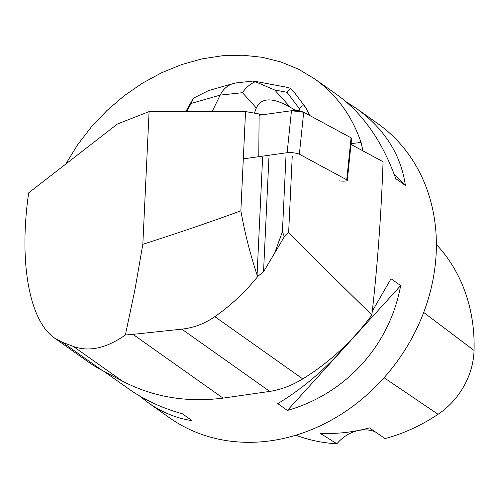 <?xml version="1.0" encoding="UTF-8"?>
<svg xmlns="http://www.w3.org/2000/svg" width="499" height="499" viewBox="0 0 499 499"><rect width="100%" height="100%" fill="white"/><g stroke="black" fill="none" stroke-linecap="round" stroke-linejoin="round"><path stroke-width="0.75" d="M339.258 180.863A7.154 1.297 -174.1 0 0 347.292 180.388A7.154 1.297 -174.1 0 0 346.743 179.808L299.369 154.21A7.154 1.297 -174.1 0 0 287.143 152.7L243.306 158.857M350.965 138.865L351.071 137.83L303.691 112.231L291.466 110.722L259.112 115.263L291.466 110.722A7.154 1.297 5.9 0 1 303.691 112.231L351.071 137.83A7.154 1.297 5.9 0 1 351.62 138.41L347.292 180.388M350.997 144.423L383.07 161.745C381.211 214.82 377.481 265.905 371.874 314.994C342.433 286.258 314.694 258.725 288.653 232.397L284.349 236.707L274.668 253.105L282.428 231.63L284.349 236.707M268.917 157.809L263.541 271.787L258.12 276.078L257.072 274.999C250.049 253.617 244.647 232.222 240.861 210.815C211.632 221.581 178.954 232.74 142.826 244.292L149.089 111.614L117.465 123.97L28.674 192.857C18.65 261.963 29.204 320.795 54.747 338.203L87.737 361.563A181.586 154.665 -54.7 0 0 102.176 370.445L122.336 381.099C153.074 397.061 186.645 402.737 223.059 398.121L132.99 334.355L125.355 335.004C106.331 348.29 89.003 352.094 73.372 346.431L62.456 342.326L54.747 338.203M149.089 111.614L245.539 111.57L259.124 113.959L258.775 156.667M240.861 210.815L245.539 111.57M125.355 335.004L134.973 289.457L142.826 244.292M292.246 156.181L288.653 232.397M257.072 274.999L262.617 157.341M282.428 231.63L286.021 155.407M263.541 271.787L274.668 253.105M223.059 398.121L269.759 391.409C280.956 389.657 291.959 385.49 302.762 378.916C329.558 362.361 352.593 341.054 371.874 314.994M139.24 395.738L148.041 402.599L169.304 417.651A180.239 153.511 -54.7 0 0 338.977 415.655A180.239 153.511 -54.7 0 0 436.176 253.168A180.239 153.511 -54.7 0 0 377.6 123.453L356.336 108.395L346 101.709M65.712 164.121L77.482 144.984L91.255 127.058L106.823 110.622L123.927 95.945L142.309 83.246L161.676 72.723L181.723 64.552L202.132 58.857L222.598 55.732L242.776 55.214L262.368 57.316L281.062 62.013L298.558 69.224L314.582 78.836C336.544 94.623 352.038 115.849 361.051 142.502L363.016 150.916M350.778 340.056C328.461 366.597 304.128 387.779 277.775 403.61L287.405 410.434C345.926 393.78 389.7 345.52 400.66 285.584L391.023 278.76L372.291 311.183M314.582 78.836L337.199 94.847C362.835 113.429 382.346 141.354 395.744 178.617L405.381 185.441C400.859 154.459 384.511 128.779 356.336 108.395M148.041 402.599C161.944 412.386 176.615 418.393 192.053 420.62L182.416 413.802C162.125 408.138 144.286 399.886 128.904 389.045L103.979 371.406M295.919 435.19A174.806 148.883 -54.7 0 0 336.906 443.786L320.009 433.201A175.754 149.694 125.3 0 0 369.472 427.868L385.022 438.596A174.806 148.883 -54.7 0 0 438.053 414.295A71.17 60.616 -54.7 0 0 474.05 350.448A174.806 148.883 -54.7 0 0 436.376 244.491M375.142 431.772A36.047 30.701 -54.7 0 0 336.906 443.786M400.66 285.584L287.405 410.434M394.191 174.338L405.381 185.441M258.12 276.078C245.389 291.853 230.962 305.382 214.838 316.659C204.771 323.645 193.762 327.806 181.804 329.14L132.99 334.355M285.603 87.032L290.393 88.267L287 92.29L274.675 89.988L290.356 107.279L294.591 109.836L294.086 110.591M290.356 107.279C272.672 97.218 261.326 97.448 256.324 107.984L242.458 92.695L220.153 95.116L212.137 111.583M254.359 113.123L256.324 107.984M259.118 114.514L263.709 114.62M309.648 115.444L305.999 107.896C303.592 104.815 301.471 105.189 299.643 109.013L287 92.29M299.026 111.009L299.643 109.013M298.895 110.635L294.591 109.836M236.557 82.859L233.37 83.483C227.581 85.26 223.172 89.134 220.153 95.116L191.186 103.43L193.331 98.247L208.688 90.494L211.058 89.882M274.675 89.988L255.332 81.724C250.211 83.888 245.92 87.55 242.458 92.695M255.332 81.724L252.968 81.075M294.329 92.458L290.393 88.267M287.143 152.7L291.466 110.722M346.743 179.808L351.071 137.83M303.691 112.231L299.369 154.21M474.05 350.448L423.688 312.436M438.053 414.295L384.068 377.706M351.084 143.569L361.051 142.502M302.762 378.916L214.838 316.659M269.759 391.409L181.804 329.14M122.336 381.099L73.372 346.431M102.176 370.445L62.456 342.326M191.186 103.43L186.626 111.595M185.84 111.595L192.795 99.133M208.701 90.562L233.239 83.52M236.701 82.846L252.893 81.088M294.366 92.508L305.999 107.896M254.028 81.137L285.49 87.013"/></g></svg>
